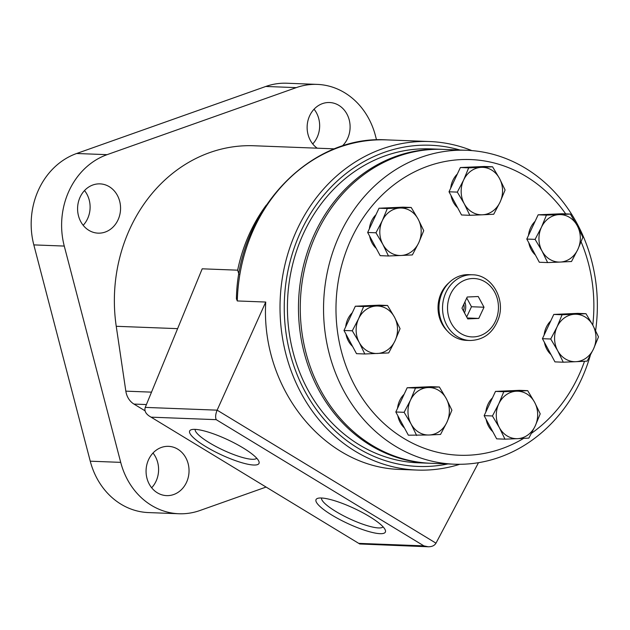<?xml version="1.0" encoding="UTF-8"?>
<svg xmlns="http://www.w3.org/2000/svg" width="630" height="630" viewBox="0 0 630 630"><rect width="100%" height="100%" fill="white"/><g stroke="black" fill="none" stroke-linecap="round" stroke-linejoin="round"><path stroke-width="0.94" d="M237.289 300.951L236.423 298.825C237.675 211.263 309.393 134.741 386.812 139.891A164.391 143.238 92.2 0 0 254.457 227.556A164.391 143.238 92.2 0 0 237.289 300.951L265.742 302.046L217.13 410.161L145.246 407.397L202.198 268.813L237.66 270.175L238.959 274.302M478.493 462.688L435.984 543.17C434.535 545.604 431.944 546.801 428.195 546.769L359.73 543.973L149.404 416.147C145.601 413.587 144.215 410.666 145.246 407.397M383.072 526.837A34.028 7.284 25.1 0 1 349.374 518.679A34.028 7.284 25.1 0 1 321.528 498.007M321.355 497.999A38.273 8.19 25.1 0 1 358.439 510.481A38.273 8.19 25.1 0 1 385.284 530.051A38.273 8.19 25.1 0 1 347.224 523.254A38.273 8.19 25.1 0 1 317.646 498.369A38.273 8.19 25.1 0 1 321.355 497.999M256.709 458.199A34.028 7.284 25.1 0 1 223.004 450.033A34.028 7.284 25.1 0 1 195.158 429.369M194.985 429.361A38.273 8.19 25.1 0 1 232.068 441.843A38.273 8.19 25.1 0 1 258.914 461.412A38.273 8.19 25.1 0 1 220.862 454.608A38.273 8.19 25.1 0 1 191.276 429.723A38.273 8.19 25.1 0 1 194.985 429.361M334.648 148.861L253.977 145.758A153.429 133.694 92.2 0 0 116.243 326.293L125.835 391.151A18.262 15.915 92.2 0 0 133.962 404.074L145.05 410.807M342.121 146.176A24.657 21.483 92.2 0 0 349.028 119.212A24.657 21.483 92.2 0 0 329.561 102.525A24.657 21.483 92.2 0 0 309.708 115.668A24.657 21.483 92.2 0 0 317.205 148.184M148.648 459.49A24.657 21.483 92.2 0 0 166.611 495.621A24.657 21.483 92.2 0 0 189.024 471.807A24.657 21.483 92.2 0 0 168.501 446.347A24.657 21.483 92.2 0 0 148.648 459.49M80.167 197.017A24.657 21.483 92.2 0 0 98.122 233.147A24.657 21.483 92.2 0 0 120.543 209.333A24.657 21.483 92.2 0 0 100.02 183.873A24.657 21.483 92.2 0 0 80.167 197.017M376.543 139.915L375.464 135.781A73.064 63.662 92.2 0 0 317.252 84.396A73.064 63.662 92.2 0 0 296.242 87.633L107.084 154.665A73.064 63.662 92.2 0 0 64.268 246.07L120.708 462.365A73.064 63.662 92.2 0 0 178.92 513.749A73.064 63.662 92.2 0 0 199.93 510.513L266.096 487.061M312.724 143.947A24.657 21.483 92.2 0 0 314.063 109.203M151.665 487.77A24.657 21.483 92.2 0 0 153.003 453.025M83.184 225.296A24.657 21.483 92.2 0 0 84.514 190.551M317.252 84.396L286.808 83.231A73.064 63.662 92.2 0 0 265.797 86.46L76.639 153.499A73.064 63.662 92.2 0 0 33.823 244.897L90.255 461.191A73.064 63.662 92.2 0 0 148.467 512.576L178.92 513.749M459.955 150.019A160.713 140.041 92.2 0 0 301.093 230.95A160.713 140.041 92.2 0 0 310.495 400.877A160.713 140.041 92.2 0 0 447.891 463.948M471.846 150.594A164.391 143.238 92.2 0 0 429.597 141.537A164.391 143.238 92.2 0 0 297.242 229.202A164.391 143.238 92.2 0 0 416.973 470.067A164.391 143.238 92.2 0 0 459.798 464.286M265.742 302.046C260.552 388.954 324.844 468.31 401.365 469.468L416.973 470.067M428.195 546.769L423.888 545.871L216.232 419.667C215.208 417.375 215.507 414.209 217.13 410.161L435.984 543.17M463.459 310.976A10.962 9.552 92.2 0 0 463.845 304.18M464.46 312.827A12.789 11.143 92.2 0 0 464.877 301.975M466.688 316.961L471.476 306.739L466.743 297.99M442.299 149.341A157.083 136.875 92.2 0 0 441.409 149.302L430.353 148.877A157.083 136.875 92.2 0 0 303.88 232.643A157.083 136.875 92.2 0 0 418.288 462.806L429.345 463.231A157.083 136.875 92.2 0 0 430.235 463.263M441.409 149.302A157.083 136.875 92.2 0 0 314.929 233.068A157.083 136.875 92.2 0 0 429.345 463.231M449.127 282.618A30.87 26.901 92.2 0 0 441.26 293.021A30.87 26.901 92.2 0 0 447.269 330.907M404.452 427.975A21.916 19.097 -87.8 0 1 397.821 415.69M397.53 408.358A21.916 19.097 -87.8 0 1 399.68 400.593A21.916 19.097 -87.8 0 1 404.145 394.238M565.693 213.885A147.948 128.914 92.2 0 0 351.485 238.463A147.948 128.914 92.2 0 0 372.724 411.933A147.948 128.914 92.2 0 0 523.656 438.37M531.547 433.235A147.948 128.914 92.2 0 0 584.514 361.273M592.775 325.096A147.948 128.914 92.2 0 0 581.112 241.849M352.619 346.453A21.916 19.097 -87.8 0 1 345.98 334.168M345.689 326.836A21.916 19.097 -87.8 0 1 347.839 319.071A21.916 19.097 -87.8 0 1 352.304 312.716M376.291 248.456A21.916 19.097 -87.8 0 1 369.652 236.171M369.361 228.832A21.916 19.097 -87.8 0 1 371.511 221.075A21.916 19.097 -87.8 0 1 375.976 214.712M457.648 207.774A21.916 19.097 -87.8 0 1 451.009 195.489M450.718 188.149A21.916 19.097 -87.8 0 1 452.876 180.393A21.916 19.097 -87.8 0 1 457.333 174.03M535.429 255.04A21.916 19.097 -87.8 0 1 528.79 242.755M528.499 235.423A21.916 19.097 -87.8 0 1 530.649 227.658A21.916 19.097 -87.8 0 1 535.114 221.303M551.061 354.666A21.916 19.097 -87.8 0 1 544.422 342.381M544.131 335.05A21.916 19.097 -87.8 0 1 546.281 327.293A21.916 19.097 -87.8 0 1 550.746 320.93M492.77 431.637A21.916 19.097 -87.8 0 1 486.132 419.352M485.84 412.012A21.916 19.097 -87.8 0 1 487.998 404.255A21.916 19.097 -87.8 0 1 492.455 397.892M395.821 411.996L408.35 435.188L429.251 434.999A23.743 20.688 92.2 0 0 446.875 422.344A23.743 20.688 92.2 0 0 446.292 398.625A23.743 20.688 92.2 0 0 428.085 387.552A23.743 20.688 92.2 0 0 410.461 400.215A23.743 20.688 92.2 0 0 411.043 423.935A23.743 20.688 92.2 0 0 429.251 434.999L440.535 434.448L446.875 422.344L451.899 410.193L446.292 398.625L439.37 387.001L415.485 388.064L407.185 387.741L395.821 411.996L404.121 412.311L411.043 423.935L416.651 435.503M439.37 387.001L431.07 386.678L407.185 387.741M415.485 388.064L410.461 400.215L404.121 412.311M363.644 306.542L358.62 318.693A23.743 20.688 92.2 0 0 359.202 342.413A23.743 20.688 92.2 0 0 377.409 353.477A23.743 20.688 92.2 0 0 395.034 340.822A23.743 20.688 92.2 0 0 394.451 317.095A23.743 20.688 92.2 0 0 376.244 306.03A23.743 20.688 92.2 0 0 358.62 318.693L352.288 330.789L343.988 330.474L356.509 353.666L364.809 353.981L388.694 352.926L395.034 340.822L400.058 328.671L394.451 317.095L387.537 305.479L363.644 306.542L355.344 306.219L343.988 330.474M352.288 330.789L359.202 342.413L364.809 353.981M387.537 305.479L379.236 305.156L355.344 306.219M503.803 391.718L498.771 403.869A23.743 20.688 92.2 0 1 516.395 391.214A23.743 20.688 92.2 0 1 534.602 402.279L540.209 413.847L535.185 425.998L528.853 438.102L517.561 438.661A23.743 20.688 92.2 0 0 535.185 425.998A23.743 20.688 92.2 0 0 534.602 402.279L527.688 390.655L503.803 391.718L495.503 391.395L484.139 415.65L496.668 438.842L504.961 439.165L517.561 438.661A23.743 20.688 92.2 0 1 499.354 427.589L504.961 439.165M492.44 415.973L499.354 427.589A23.743 20.688 92.2 0 1 498.771 403.869L492.44 415.973L484.139 415.65M527.688 390.655L519.388 390.34L495.503 391.395M595.61 330.6A157.083 136.875 92.2 0 0 466.483 150.271L443.197 149.373A157.083 136.875 92.2 0 0 316.725 233.139A157.083 136.875 92.2 0 0 431.133 463.302L454.419 464.2A157.083 136.875 92.2 0 0 590.31 355.383M466.483 150.271A157.083 136.875 92.2 0 0 340.003 234.037A157.083 136.875 92.2 0 0 454.419 464.2M367.66 232.47L380.181 255.662L388.482 255.985L401.082 255.481A23.743 20.688 92.2 0 0 418.706 242.818A23.743 20.688 92.2 0 0 418.123 219.098A23.743 20.688 92.2 0 0 399.916 208.034A23.743 20.688 92.2 0 0 382.292 220.689A23.743 20.688 92.2 0 0 382.875 244.416A23.743 20.688 92.2 0 0 401.082 255.481L412.366 254.922L418.706 242.818L423.73 230.667L418.123 219.098L411.201 207.475L387.316 208.538L379.016 208.223L367.66 232.47L375.96 232.793L382.875 244.416L388.482 255.985M411.201 207.475L402.909 207.16L379.016 208.223M387.316 208.538L382.292 220.689L375.96 232.793M469.838 215.302L464.231 203.726A23.743 20.688 92.2 0 1 463.648 180.007A23.743 20.688 92.2 0 1 481.273 167.352L492.565 166.793L499.48 178.416L505.087 189.984L500.062 202.136L493.731 214.239L482.438 214.798A23.743 20.688 92.2 0 0 500.062 202.136A23.743 20.688 92.2 0 0 499.48 178.416A23.743 20.688 92.2 0 0 481.273 167.352L468.673 167.856L463.648 180.007L457.317 192.111L464.231 203.726A23.743 20.688 92.2 0 0 482.438 214.798L469.838 215.302L461.538 214.98L449.017 191.788L457.317 192.111M541.43 227.28L535.091 239.376L542.013 251A23.743 20.688 92.2 0 0 560.22 262.064A23.743 20.688 92.2 0 0 577.844 249.409A23.743 20.688 92.2 0 0 577.261 225.682A23.743 20.688 92.2 0 0 559.054 214.617L546.454 215.129L541.43 227.28A23.743 20.688 92.2 0 0 542.013 251L547.62 262.568L560.22 262.064L571.505 261.513L577.844 249.409L582.868 237.258L577.261 225.682L570.339 214.066L559.054 214.617A23.743 20.688 92.2 0 0 541.43 227.28M557.062 326.907L550.722 339.011L557.644 350.627A23.743 20.688 92.2 0 0 575.851 361.691A23.743 20.688 92.2 0 0 593.476 349.036A23.743 20.688 92.2 0 0 592.893 325.316A23.743 20.688 92.2 0 0 574.686 314.252L562.086 314.756L557.062 326.907A23.743 20.688 92.2 0 0 557.644 350.627L563.251 362.203L575.851 361.691L587.136 361.14L593.476 349.036L598.5 336.885L592.893 325.316L585.971 313.693L574.686 314.252A23.743 20.688 92.2 0 0 557.062 326.907M472.461 274.79L468.877 274.656A32.878 28.649 92.2 0 0 442.402 292.186A32.878 28.649 92.2 0 0 466.35 340.357L469.933 340.499C483.722 340.113 493.266 332.805 498.566 318.583C505.654 298.856 491.652 274.806 472.461 274.79A32.878 28.649 92.2 0 0 445.985 292.328A32.878 28.649 92.2 0 0 469.933 340.499M467.744 318.906L478.769 318.418L484.013 307.227L478.233 296.517L467.208 297.014L461.963 308.204L467.744 318.906M471.476 306.739L484.013 307.227M467.24 317.977L478.769 318.418M550.722 339.011L542.43 338.688L554.951 361.88L563.251 362.203M562.086 314.756L553.786 314.433L542.43 338.688M585.971 313.693L577.671 313.37L553.786 314.433M535.091 239.376L526.798 239.061L539.319 262.253L547.62 262.568M546.454 215.129L538.154 214.806L526.798 239.061M570.339 214.066L562.047 213.743L538.154 214.806M468.673 167.856L460.373 167.533L449.017 191.788M492.565 166.793L484.265 166.477L460.373 167.533M266.285 205.112A153.429 133.694 92.2 0 0 237.66 270.175M120.708 462.365L90.255 461.191M64.268 246.07L33.823 244.897M107.084 154.665L76.639 153.499M296.242 87.633L265.797 86.46M146.42 404.555L133.962 404.074M151.523 392.143L125.835 391.151M177.613 328.647L116.243 326.293M423.888 545.871L359.163 543.383M216.232 419.667L151.507 417.178M450.576 294.1A29.224 25.468 92.2 0 0 473.705 336.908A29.224 25.468 92.2 0 0 494.676 292.139A29.224 25.468 92.2 0 0 450.576 294.1M149.404 416.147L359.73 543.973M429.597 141.537L386.812 139.891"/></g></svg>
